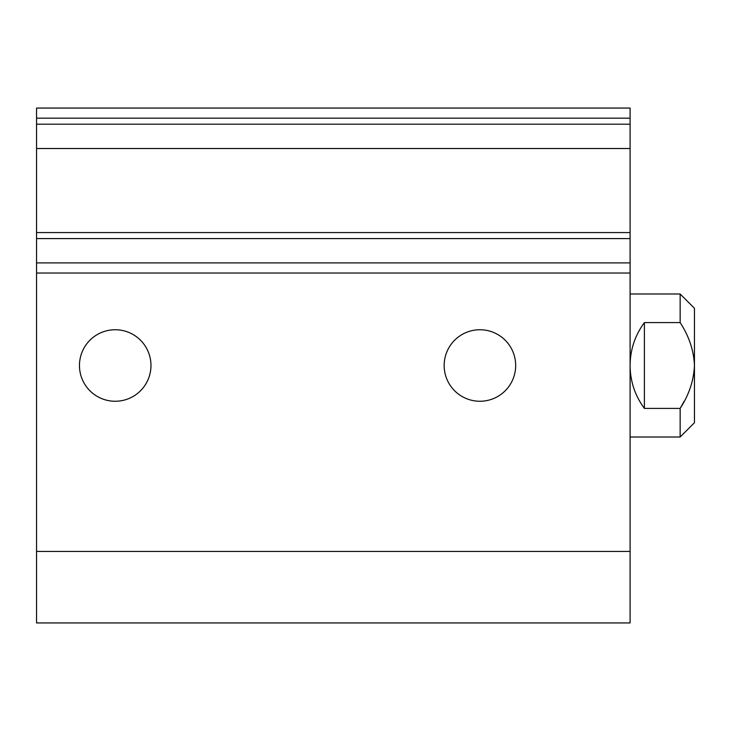 <?xml version="1.0" encoding="UTF-8"?>
<svg xmlns="http://www.w3.org/2000/svg" width="731" height="731" viewBox="0 0 731 731"><rect width="100%" height="100%" fill="white"/><g stroke="black" fill="none" stroke-linecap="round" stroke-linejoin="round"><path stroke-width="1.1" d="M644.395 322.59L644.395 408.41C635.001 395.645 630.232 381.344 630.095 365.5C630.232 349.656 635.001 335.355 644.395 322.59L680.15 322.59L680.15 293.99L630.095 293.99M684.189 401.255L680.15 408.41L644.395 408.41M680.15 293.99L694.45 308.29L694.45 422.71L680.15 437.01L680.15 408.41C689.022 394.795 693.783 380.495 694.45 365.5C693.801 350.533 689.031 336.233 680.15 322.59M36.55 273.019L630.095 273.019L630.095 118.175L36.55 118.175L36.55 622.94L630.095 622.94L630.095 551.43L36.55 551.43M36.55 118.175L36.55 108.06L630.095 108.06L630.095 118.175M150.97 365.5A35.755 35.755 0 0 0 115.215 329.745A35.755 35.755 0 0 0 79.46 365.5A35.755 35.755 0 0 0 115.215 401.255A35.755 35.755 0 0 0 150.97 365.5M630.095 124.188L36.55 124.188M630.095 262.913L36.55 262.913M515.675 365.5A35.755 35.755 0 0 0 479.92 329.745A35.755 35.755 0 0 0 444.165 365.5A35.755 35.755 0 0 0 479.92 401.255A35.755 35.755 0 0 0 515.675 365.5M630.095 232.568L36.55 232.568M630.095 238.589L36.55 238.589M630.095 148.512L36.55 148.512M630.095 273.019L630.095 551.43M680.15 437.01L630.095 437.01"/></g></svg>
